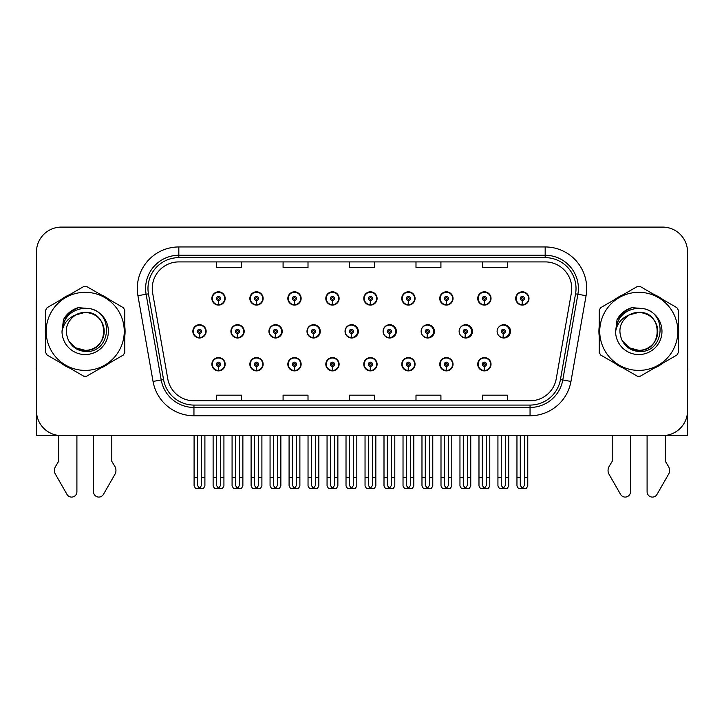 <?xml version="1.0" encoding="UTF-8"?>
<svg xmlns="http://www.w3.org/2000/svg" width="724" height="724" viewBox="0 0 724 724"><rect width="100%" height="100%" fill="white"/><g stroke="black" fill="none" stroke-linecap="round" stroke-linejoin="round"><path stroke-width="1.09" d="M638.785 435.604L647.093 435.604L647.093 491.777A5.303 5.303 0 0 0 656.994 494.429L668.922 473.596A8.308 8.308 0 0 0 668.324 466.193L665.374 461.324L665.374 435.604L687.547 435.604L687.547 252.024A24.924 24.924 0 0 0 662.632 227.101L61.368 227.101A24.924 24.924 0 0 0 36.453 252.024L36.453 435.604L58.626 435.604L58.626 461.324L55.676 466.193A8.308 8.308 0 0 0 55.078 473.596L67.006 494.429A5.303 5.303 0 0 0 76.907 491.777L76.907 435.604L85.215 435.604M477.731 364.253A6.643 6.643 0 0 0 484.374 370.896A6.643 6.643 0 0 0 491.026 364.253A6.643 6.643 0 0 0 484.374 357.602A6.643 6.643 0 0 0 477.731 364.253M363.792 364.253A6.643 6.643 0 0 0 370.444 370.896A6.643 6.643 0 0 0 377.086 364.253A6.643 6.643 0 0 0 370.444 357.602A6.643 6.643 0 0 0 363.792 364.253M325.818 364.253A6.643 6.643 0 0 0 332.461 370.896A6.643 6.643 0 0 0 339.103 364.253A6.643 6.643 0 0 0 332.461 357.602A6.643 6.643 0 0 0 325.818 364.253M439.758 364.253A6.643 6.643 0 0 0 446.4 370.896A6.643 6.643 0 0 0 453.043 364.253A6.643 6.643 0 0 0 446.4 357.602A6.643 6.643 0 0 0 439.758 364.253M287.835 364.253A6.643 6.643 0 0 0 294.478 370.896A6.643 6.643 0 0 0 301.13 364.253A6.643 6.643 0 0 0 294.478 357.602A6.643 6.643 0 0 0 287.835 364.253M249.852 364.253A6.643 6.643 0 0 0 256.504 370.896A6.643 6.643 0 0 0 263.147 364.253A6.643 6.643 0 0 0 256.504 357.602A6.643 6.643 0 0 0 249.852 364.253M401.775 364.253A6.643 6.643 0 0 0 408.417 370.896A6.643 6.643 0 0 0 415.069 364.253A6.643 6.643 0 0 0 408.417 357.602A6.643 6.643 0 0 0 401.775 364.253M268.948 331.357A6.643 6.643 0 0 0 275.591 337.999A6.643 6.643 0 0 0 282.233 331.357A6.643 6.643 0 0 0 275.591 324.705A6.643 6.643 0 0 0 268.948 331.357M306.994 331.357A6.643 6.643 0 0 0 313.637 337.999A6.643 6.643 0 0 0 320.279 331.357A6.643 6.643 0 0 0 313.637 324.705A6.643 6.643 0 0 0 306.994 331.357M345.04 331.357A6.643 6.643 0 0 0 351.683 337.999A6.643 6.643 0 0 0 358.326 331.357A6.643 6.643 0 0 0 351.683 324.705A6.643 6.643 0 0 0 345.04 331.357M383.087 331.357A6.643 6.643 0 0 0 389.729 337.999A6.643 6.643 0 0 0 396.372 331.357A6.643 6.643 0 0 0 389.729 324.705A6.643 6.643 0 0 0 383.087 331.357M427.287 333.429L427.106 337.583A6.226 6.226 0 0 1 421.142 331.357A6.643 6.643 0 0 0 427.775 337.999A6.643 6.643 0 0 0 434.418 331.357A6.643 6.643 0 0 0 427.775 324.705A6.643 6.643 0 0 0 421.133 331.357A6.226 6.226 0 0 1 427.377 325.121A6.226 6.226 0 0 1 433.604 331.357A6.226 6.226 0 0 1 427.649 337.583L427.468 333.429A2.072 2.072 0 0 0 429.45 331.357A2.072 2.072 0 0 0 427.377 329.275A2.072 2.072 0 0 0 425.296 331.357A2.072 2.072 0 0 0 427.287 333.429L427.341 332.18A0.833 0.833 0 0 1 426.545 331.357A0.833 0.833 0 0 1 427.377 330.524A0.833 0.833 0 0 1 428.21 331.357A0.833 0.833 0 0 1 427.413 332.18L427.468 333.429M459.84 334.253A6.643 6.643 0 0 0 472.464 331.357A6.643 6.643 0 0 0 459.84 328.461M498.574 335.366A6.643 6.643 0 0 0 510.511 331.357A6.643 6.643 0 0 0 498.574 327.339M230.902 331.357A6.643 6.643 0 0 0 237.544 337.999A6.643 6.643 0 0 0 244.187 331.357A6.643 6.643 0 0 0 237.544 324.705A6.643 6.643 0 0 0 230.902 331.357M515.714 298.46A6.643 6.643 0 0 0 522.357 305.103A6.643 6.643 0 0 0 529 298.46A6.643 6.643 0 0 0 522.357 291.817A6.643 6.643 0 0 0 515.714 298.46M287.835 298.46A6.643 6.643 0 0 0 294.478 305.103A6.643 6.643 0 0 0 301.13 298.46A6.643 6.643 0 0 0 294.478 291.817A6.643 6.643 0 0 0 287.835 298.46M325.818 298.46A6.643 6.643 0 0 0 332.461 305.103A6.643 6.643 0 0 0 339.103 298.46A6.643 6.643 0 0 0 332.461 291.817A6.643 6.643 0 0 0 325.818 298.46M363.792 298.46A6.643 6.643 0 0 0 370.444 305.103A6.643 6.643 0 0 0 377.086 298.46A6.643 6.643 0 0 0 370.444 291.817A6.643 6.643 0 0 0 363.792 298.46M439.758 298.46A6.643 6.643 0 0 0 446.4 305.103A6.643 6.643 0 0 0 453.043 298.46A6.643 6.643 0 0 0 446.4 291.817A6.643 6.643 0 0 0 439.758 298.46M477.731 298.46A6.643 6.643 0 0 0 484.374 305.103A6.643 6.643 0 0 0 491.026 298.46A6.643 6.643 0 0 0 484.374 291.817A6.643 6.643 0 0 0 477.731 298.46M249.852 298.46A6.643 6.643 0 0 0 256.504 305.103A6.643 6.643 0 0 0 263.147 298.46A6.643 6.643 0 0 0 256.504 291.817A6.643 6.643 0 0 0 249.852 298.46M401.775 298.46A6.643 6.643 0 0 0 408.417 305.103A6.643 6.643 0 0 0 415.069 298.46A6.643 6.643 0 0 0 408.417 291.817A6.643 6.643 0 0 0 401.775 298.46M211.879 364.253A6.643 6.643 0 0 0 218.521 370.896A6.643 6.643 0 0 0 225.164 364.253A6.643 6.643 0 0 0 218.521 357.602A6.643 6.643 0 0 0 211.879 364.253M192.856 331.357A6.643 6.643 0 0 0 199.498 337.999A6.643 6.643 0 0 0 206.141 331.357A6.643 6.643 0 0 0 199.498 324.705A6.643 6.643 0 0 0 192.856 331.357M211.879 298.46A6.643 6.643 0 0 0 218.521 305.103A6.643 6.643 0 0 0 225.164 298.46A6.643 6.643 0 0 0 218.521 291.817A6.643 6.643 0 0 0 211.879 298.46M45.648 326.379A39.874 39.874 0 0 0 45.648 336.325M61.124 363.131A39.874 39.874 0 0 0 69.739 368.1M100.681 368.1A39.874 39.874 0 0 0 109.297 363.131M124.772 336.325A39.874 39.874 0 0 0 124.772 326.379M599.228 326.379A39.874 39.874 0 0 0 599.228 336.325M614.703 363.131A39.874 39.874 0 0 0 623.319 368.1M654.261 368.1A39.874 39.874 0 0 0 662.876 363.131M678.352 336.325A39.874 39.874 0 0 0 678.352 326.379M152.248 288.487A26.58 26.58 0 0 1 178.828 261.907L545.172 261.907A26.58 26.58 0 0 1 571.345 293.102L556.231 378.833A26.58 26.58 0 0 1 530.049 400.797L193.951 400.797A26.58 26.58 0 0 1 167.769 378.833L152.655 293.102A26.58 26.58 0 0 1 152.248 288.487M147.977 288.487A30.851 30.851 0 0 0 148.447 293.844L163.561 379.575A30.851 30.851 0 0 0 193.951 405.069L530.049 405.069A30.851 30.851 0 0 0 560.439 379.575L575.553 293.844A30.851 30.851 0 0 0 545.172 257.635L178.828 257.635A30.851 30.851 0 0 0 147.977 288.487M137.931 295.7A41.53 41.53 0 0 1 178.828 246.956L545.172 246.956A41.53 41.53 0 0 1 586.069 295.7L570.955 381.43A41.53 41.53 0 0 1 530.049 415.757L193.951 415.757A41.53 41.53 0 0 1 153.045 381.43L137.931 295.7L146.112 294.261A33.232 33.232 0 0 1 178.828 255.264L545.172 255.264A33.232 33.232 0 0 1 577.888 294.261L562.774 379.991A33.232 33.232 0 0 1 530.049 407.449L193.951 407.449A33.232 33.232 0 0 1 161.226 379.991L146.112 294.261A33.232 33.232 0 0 1 145.605 288.487M109.297 299.582A39.874 39.874 0 0 0 100.681 294.605M69.739 294.605A39.874 39.874 0 0 0 61.124 299.582M662.876 299.582A39.874 39.874 0 0 0 654.261 294.605M623.319 294.605A39.874 39.874 0 0 0 614.703 299.582M662.632 227.101L61.368 227.101M36.453 252.024L36.453 410.689A24.924 24.924 0 0 0 61.368 435.604L662.632 435.604A24.924 24.924 0 0 0 687.547 410.689L687.547 252.024M349.538 261.907L349.538 267.536L374.462 267.536L374.462 261.907M283.084 261.907L283.084 267.536L308.008 267.536L308.008 261.907M216.63 261.907L216.63 267.536L241.544 267.536L241.544 261.907M415.992 261.907L415.992 267.536L440.916 267.536L440.916 261.907M482.456 261.907L482.456 267.536L507.37 267.536L507.37 261.907M374.462 400.797L374.462 395.177L349.538 395.177L349.538 400.797M308.008 400.797L308.008 395.177L283.084 395.177L283.084 400.797M241.544 400.797L241.544 395.177L216.63 395.177L216.63 400.797M440.916 400.797L440.916 395.177L415.992 395.177L415.992 400.797M507.37 400.797L507.37 395.177L482.456 395.177L482.456 400.797M220.603 435.604L220.603 485.351L218.521 488.32L216.449 485.351L216.449 477.641L213.118 477.641L213.118 485.949L214.557 488.438L222.485 488.438L223.924 485.949L223.924 435.604M218.431 366.326L218.25 370.471A6.226 6.226 0 0 1 212.295 364.253A6.226 6.226 0 0 1 218.521 358.018A6.226 6.226 0 0 1 224.748 364.253A6.226 6.226 0 0 1 218.793 370.471L218.612 366.326A2.072 2.072 0 0 0 220.603 364.253A2.072 2.072 0 0 0 218.521 362.172A2.072 2.072 0 0 0 216.449 364.253A2.072 2.072 0 0 0 218.431 366.326L218.485 365.077A0.833 0.833 0 0 1 217.689 364.253A0.833 0.833 0 0 1 218.521 363.421A0.833 0.833 0 0 1 219.354 364.253A0.833 0.833 0 0 1 218.558 365.077L218.612 366.326M213.118 435.604L213.118 477.641M216.449 435.604L216.449 477.641M220.603 477.641L223.924 477.641M201.58 435.604L201.58 485.351L199.498 488.32L197.426 485.351L197.426 477.641L194.095 477.641L194.095 485.949L195.534 488.438L203.462 488.438L204.901 485.949L204.901 435.604M199.408 333.429L199.227 337.583A6.226 6.226 0 0 1 193.272 331.357A6.226 6.226 0 0 1 199.498 325.121A6.226 6.226 0 0 1 205.725 331.357A6.226 6.226 0 0 1 199.77 337.583L199.589 333.429A2.072 2.072 0 0 0 201.58 331.357A2.072 2.072 0 0 0 199.498 329.275A2.072 2.072 0 0 0 197.426 331.357A2.072 2.072 0 0 0 199.408 333.429L199.462 332.18A0.833 0.833 0 0 1 198.666 331.357A0.833 0.833 0 0 1 199.498 330.524A0.833 0.833 0 0 1 200.331 331.357A0.833 0.833 0 0 1 199.534 332.18L199.589 333.429M194.095 435.604L194.095 477.641M197.426 435.604L197.426 477.641M201.58 477.641L204.901 477.641M218.431 300.532L218.25 304.686A6.226 6.226 0 0 1 212.295 298.46A6.226 6.226 0 0 1 218.521 292.224A6.226 6.226 0 0 1 224.748 298.46A6.226 6.226 0 0 1 218.793 304.686L218.612 300.532A2.072 2.072 0 0 0 220.603 298.46A2.072 2.072 0 0 0 218.521 296.378A2.072 2.072 0 0 0 216.449 298.46A2.072 2.072 0 0 0 218.431 300.532L218.485 299.293A0.833 0.833 0 0 1 217.689 298.46A0.833 0.833 0 0 1 218.521 297.627A0.833 0.833 0 0 1 219.354 298.46A0.833 0.833 0 0 1 218.558 299.293L218.612 300.532M218.521 488.32L216.449 485.351M36.453 298.587A16.616 16.616 0 0 0 36.2 301.446L36.2 369.566A16.616 16.616 0 0 1 36.453 369.548M36.453 384.516L36.453 376.209M93.523 435.604L93.523 491.777A5.303 5.303 0 0 0 103.414 494.429L115.351 473.596A8.308 8.308 0 0 0 114.745 466.193L111.795 461.324L111.795 435.604M258.577 435.604L258.577 485.351L256.504 488.32L254.423 485.351L254.423 477.641L251.101 477.641L251.101 485.949L252.54 488.438L260.459 488.438L261.898 485.949L261.898 435.604M256.414 366.326L256.233 370.471A6.226 6.226 0 0 1 250.269 364.253A6.226 6.226 0 0 1 256.504 358.018A6.226 6.226 0 0 1 262.731 364.253A6.226 6.226 0 0 1 256.776 370.471L256.595 366.326A2.072 2.072 0 0 0 258.577 364.253A2.072 2.072 0 0 0 256.504 362.172A2.072 2.072 0 0 0 254.423 364.253A2.072 2.072 0 0 0 256.414 366.326L256.468 365.077A0.833 0.833 0 0 1 255.672 364.253A0.833 0.833 0 0 1 256.504 363.421A0.833 0.833 0 0 1 257.328 364.253A0.833 0.833 0 0 1 256.54 365.077L256.595 366.326M251.101 435.604L251.101 477.641M254.423 435.604L254.423 477.641M258.577 477.641L261.898 477.641M296.559 435.604L296.559 485.351L294.478 488.32L292.406 485.351L292.406 477.641L289.084 477.641L289.084 485.949L290.523 488.438L298.442 488.438L299.881 485.949L299.881 435.604M294.387 366.326L294.206 370.471A6.226 6.226 0 0 1 288.252 364.253A6.226 6.226 0 0 1 294.478 358.018A6.226 6.226 0 0 1 300.713 364.253A6.226 6.226 0 0 1 294.749 370.471L294.568 366.326A2.072 2.072 0 0 0 296.559 364.253A2.072 2.072 0 0 0 294.478 362.172A2.072 2.072 0 0 0 292.406 364.253A2.072 2.072 0 0 0 294.387 366.326L294.442 365.077A0.833 0.833 0 0 1 293.654 364.253A0.833 0.833 0 0 1 294.478 363.421A0.833 0.833 0 0 1 295.311 364.253A0.833 0.833 0 0 1 294.514 365.077L294.568 366.326M289.084 435.604L289.084 477.641M292.406 435.604L292.406 477.641M296.559 477.641L299.881 477.641M334.533 435.604L334.533 485.351L332.461 488.32L330.379 485.351L330.379 477.641L327.058 477.641L327.058 485.949L328.497 488.438L336.425 488.438L337.864 485.949L337.864 435.604M332.37 366.326L332.189 370.471A6.226 6.226 0 0 1 326.234 364.253A6.226 6.226 0 0 1 332.461 358.018A6.226 6.226 0 0 1 338.687 364.253A6.226 6.226 0 0 1 332.732 370.471L332.551 366.326A2.072 2.072 0 0 0 334.533 364.253A2.072 2.072 0 0 0 332.461 362.172A2.072 2.072 0 0 0 330.379 364.253A2.072 2.072 0 0 0 332.37 366.326L332.425 365.077A0.833 0.833 0 0 1 331.628 364.253A0.833 0.833 0 0 1 332.461 363.421A0.833 0.833 0 0 1 333.293 364.253A0.833 0.833 0 0 1 332.497 365.077L332.551 366.326M327.058 435.604L327.058 477.641M330.379 435.604L330.379 477.641M334.533 477.641L337.864 477.641M372.516 435.604L372.516 485.351L370.444 488.32L368.362 485.351L368.362 477.641L365.041 477.641L365.041 485.949L366.48 488.438L374.399 488.438L375.837 485.949L375.837 435.604M370.353 366.326L370.172 370.471A6.226 6.226 0 0 1 364.208 364.253A6.226 6.226 0 0 1 370.444 358.018A6.226 6.226 0 0 1 376.67 364.253A6.226 6.226 0 0 1 370.715 370.471L370.534 366.326A2.072 2.072 0 0 0 372.516 364.253A2.072 2.072 0 0 0 370.444 362.172A2.072 2.072 0 0 0 368.362 364.253A2.072 2.072 0 0 0 370.353 366.326L370.407 365.077A0.833 0.833 0 0 1 369.611 364.253A0.833 0.833 0 0 1 370.444 363.421A0.833 0.833 0 0 1 371.267 364.253A0.833 0.833 0 0 1 370.48 365.077L370.534 366.326M365.041 435.604L365.041 477.641M368.362 435.604L368.362 477.641M372.516 477.641L375.837 477.641M239.553 435.604L239.553 485.351L237.481 488.32L235.4 485.351L235.4 477.641L232.078 477.641L232.078 485.949L233.517 488.438L241.436 488.438L242.875 485.949L242.875 435.604M237.391 333.429L237.21 337.583A6.226 6.226 0 0 1 231.246 331.357A6.226 6.226 0 0 1 237.481 325.121A6.226 6.226 0 0 1 243.707 331.357A6.226 6.226 0 0 1 237.753 337.583L237.572 333.429A2.072 2.072 0 0 0 239.553 331.357A2.072 2.072 0 0 0 237.481 329.275A2.072 2.072 0 0 0 235.4 331.357A2.072 2.072 0 0 0 237.391 333.429L237.445 332.18A0.833 0.833 0 0 1 236.648 331.357A0.833 0.833 0 0 1 237.481 330.524A0.833 0.833 0 0 1 238.305 331.357A0.833 0.833 0 0 1 237.517 332.18L237.572 333.429M243.979 333.013L243.481 333.013M243.481 329.692L243.979 329.692M232.078 435.604L232.078 477.641M235.4 435.604L235.4 477.641M239.553 477.641L242.875 477.641M277.536 435.604L277.536 485.351L275.455 488.32L273.382 485.351L273.382 477.641L270.061 477.641L270.061 485.949L271.5 488.438L279.419 488.438L280.858 485.949L280.858 435.604M275.364 333.429L275.183 337.583A6.226 6.226 0 0 1 269.228 331.357A6.226 6.226 0 0 1 275.455 325.121A6.226 6.226 0 0 1 281.69 331.357A6.226 6.226 0 0 1 275.726 337.583L275.545 333.429A2.072 2.072 0 0 0 277.536 331.357A2.072 2.072 0 0 0 275.455 329.275A2.072 2.072 0 0 0 273.382 331.357A2.072 2.072 0 0 0 275.364 333.429L275.419 332.18A0.833 0.833 0 0 1 274.631 331.357A0.833 0.833 0 0 1 275.455 330.524A0.833 0.833 0 0 1 276.287 331.357A0.833 0.833 0 0 1 275.491 332.18L275.545 333.429M282.025 333.013L281.464 333.013M281.464 329.692L282.025 329.692M270.061 435.604L270.061 477.641M273.382 435.604L273.382 477.641M277.536 477.641L280.858 477.641M315.51 435.604L315.51 485.351L313.438 488.32L311.356 485.351L311.356 477.641L308.035 477.641L308.035 485.949L309.474 488.438L317.402 488.438L318.841 485.949L318.841 435.604M313.347 333.429L313.166 337.583A6.226 6.226 0 0 1 307.211 331.357A6.226 6.226 0 0 1 313.438 325.121A6.226 6.226 0 0 1 319.664 331.357A6.226 6.226 0 0 1 313.709 337.583L313.528 333.429A2.072 2.072 0 0 0 315.51 331.357A2.072 2.072 0 0 0 313.438 329.275A2.072 2.072 0 0 0 311.356 331.357A2.072 2.072 0 0 0 313.347 333.429L313.401 332.18A0.833 0.833 0 0 1 312.605 331.357A0.833 0.833 0 0 1 313.438 330.524A0.833 0.833 0 0 1 314.27 331.357A0.833 0.833 0 0 1 313.474 332.18L313.528 333.429M320.071 333.013L319.438 333.013M319.438 329.692L320.071 329.692M308.035 435.604L308.035 477.641M311.356 435.604L311.356 477.641M315.51 477.641L318.841 477.641M353.493 435.604L353.493 485.351L351.421 488.32L349.339 485.351L349.339 477.641L346.018 477.641L346.018 485.949L347.457 488.438L355.375 488.438L356.814 485.949L356.814 435.604M351.33 333.429L351.149 337.583A6.226 6.226 0 0 1 345.185 331.357A6.226 6.226 0 0 1 351.421 325.121A6.226 6.226 0 0 1 357.647 331.357A6.226 6.226 0 0 1 351.692 337.583L351.511 333.429A2.072 2.072 0 0 0 353.493 331.357A2.072 2.072 0 0 0 351.421 329.275A2.072 2.072 0 0 0 349.339 331.357A2.072 2.072 0 0 0 351.33 333.429L351.384 332.18A0.833 0.833 0 0 1 350.588 331.357A0.833 0.833 0 0 1 351.421 330.524A0.833 0.833 0 0 1 352.244 331.357A0.833 0.833 0 0 1 351.457 332.18L351.511 333.429M358.118 333.013L357.421 333.013M357.421 329.692L358.118 329.692M346.018 435.604L346.018 477.641M349.339 435.604L349.339 477.641M353.493 477.641L356.814 477.641M256.414 300.532L256.233 304.686A6.226 6.226 0 0 1 250.269 298.46A6.226 6.226 0 0 1 256.504 292.224A6.226 6.226 0 0 1 262.731 298.46A6.226 6.226 0 0 1 256.776 304.686L256.595 300.532A2.072 2.072 0 0 0 258.577 298.46A2.072 2.072 0 0 0 256.504 296.378A2.072 2.072 0 0 0 254.423 298.46A2.072 2.072 0 0 0 256.414 300.532L256.468 299.293A0.833 0.833 0 0 1 255.672 298.46A0.833 0.833 0 0 1 256.504 297.627A0.833 0.833 0 0 1 257.328 298.46A0.833 0.833 0 0 1 256.54 299.293L256.595 300.532M294.387 300.532L294.206 304.686A6.226 6.226 0 0 1 288.252 298.46A6.226 6.226 0 0 1 294.478 292.224A6.226 6.226 0 0 1 300.713 298.46A6.226 6.226 0 0 1 294.749 304.686L294.568 300.532A2.072 2.072 0 0 0 296.559 298.46A2.072 2.072 0 0 0 294.478 296.378A2.072 2.072 0 0 0 292.406 298.46A2.072 2.072 0 0 0 294.387 300.532L294.442 299.293A0.833 0.833 0 0 1 293.654 298.46A0.833 0.833 0 0 1 294.478 297.627A0.833 0.833 0 0 1 295.311 298.46A0.833 0.833 0 0 1 294.514 299.293L294.568 300.532M332.37 300.532L332.189 304.686A6.226 6.226 0 0 1 326.234 298.46A6.226 6.226 0 0 1 332.461 292.224A6.226 6.226 0 0 1 338.687 298.46A6.226 6.226 0 0 1 332.732 304.686L332.551 300.532A2.072 2.072 0 0 0 334.533 298.46A2.072 2.072 0 0 0 332.461 296.378A2.072 2.072 0 0 0 330.379 298.46A2.072 2.072 0 0 0 332.37 300.532L332.425 299.293A0.833 0.833 0 0 1 331.628 298.46A0.833 0.833 0 0 1 332.461 297.627A0.833 0.833 0 0 1 333.293 298.46A0.833 0.833 0 0 1 332.497 299.293L332.551 300.532M370.353 300.532L370.172 304.686A6.226 6.226 0 0 1 364.208 298.46A6.226 6.226 0 0 1 370.444 292.224A6.226 6.226 0 0 1 376.67 298.46A6.226 6.226 0 0 1 370.715 304.686L370.534 300.532A2.072 2.072 0 0 0 372.516 298.46A2.072 2.072 0 0 0 370.444 296.378A2.072 2.072 0 0 0 368.362 298.46A2.072 2.072 0 0 0 370.353 300.532L370.407 299.293A0.833 0.833 0 0 1 369.611 298.46A0.833 0.833 0 0 1 370.444 297.627A0.833 0.833 0 0 1 371.267 298.46A0.833 0.833 0 0 1 370.48 299.293L370.534 300.532M104.193 330.669A18.987 18.987 0 0 0 75.712 314.913C66.4 321.537 64.029 330.081 68.599 340.552L68.852 340.995A18.987 18.987 0 0 0 85.215 350.344C109.713 351.529 109.713 311.175 85.215 312.361L75.712 314.913L85.215 312.361C109.713 311.175 109.713 351.529 85.215 350.344A18.987 18.987 0 0 0 104.202 331.357C103.07 319.818 96.745 313.492 85.215 312.361C109.713 311.175 109.713 351.529 85.215 350.344C109.713 351.529 109.713 311.175 85.215 312.361C109.713 311.175 109.713 351.529 85.215 350.344C109.713 351.529 109.713 311.175 85.215 312.361C109.713 311.175 109.713 351.529 85.215 350.344L75.712 347.801L68.852 340.995L75.712 347.801L85.215 350.344L75.712 347.801L68.852 340.995L75.712 347.801L85.215 350.344L75.712 347.801L68.852 340.995L75.712 347.801L85.215 350.344L75.712 347.801L68.852 340.995C72.49 347.411 77.939 350.896 85.215 351.457C110.609 353.584 114.573 313.103 90.084 308.659L78.31 307.637C71.748 309.655 66.798 313.655 63.468 319.637L62.011 331.854A23.213 23.213 0 0 0 85.215 354.561A23.213 23.213 0 0 0 90.084 308.659M85.215 370.398A39.042 39.042 0 0 0 124.257 331.357A39.042 39.042 0 0 0 85.215 292.315A39.042 39.042 0 0 0 46.164 331.357A39.042 39.042 0 0 0 85.215 370.398M85.215 376.209A44.861 44.861 0 0 0 86.681 376.19L123.306 355.041A44.861 44.861 0 0 0 124.772 352.498L124.772 310.207A44.861 44.861 0 0 0 123.306 307.664L86.681 286.523A44.861 44.861 0 0 0 83.74 286.523L47.123 307.664A44.861 44.861 0 0 0 45.648 310.207L45.648 352.498A44.861 44.861 0 0 0 47.123 355.041L83.74 376.19A44.861 44.861 0 0 0 85.215 376.209M62.002 331.357C63.377 317.257 71.115 309.519 85.215 308.143M62.011 331.854C63.35 323.673 67.92 318.026 75.712 314.913M63.468 319.637L72.862 309.963L78.165 307.682L72.862 309.963L63.495 319.592L72.862 309.963L78.165 307.682L72.862 309.963L63.468 319.637L72.862 309.963L78.31 307.637L69.766 312.08M78.165 307.682L72.862 309.963L63.495 319.592L72.862 309.963L78.165 307.682L72.862 309.963L63.495 319.592M612.205 435.604L612.205 461.324L609.255 466.193A8.308 8.308 0 0 0 608.649 473.596L620.586 494.429A5.303 5.303 0 0 0 630.477 491.777L630.477 435.604M687.547 298.587A16.616 16.616 0 0 1 687.8 301.446L687.8 369.566A16.616 16.616 0 0 0 687.547 369.548M687.547 376.209L687.547 384.516M657.763 330.669A18.987 18.987 0 0 0 629.283 314.913C619.979 321.537 617.608 330.081 622.169 340.552L622.432 340.995A18.987 18.987 0 0 0 638.785 350.344C663.284 351.529 663.284 311.175 638.785 312.361L629.283 314.913L638.785 312.361C663.284 311.175 663.284 351.529 638.785 350.344A18.987 18.987 0 0 0 657.781 331.357C656.65 319.818 650.324 313.492 638.785 312.361C663.284 311.175 663.284 351.529 638.785 350.344C663.284 351.529 663.284 311.175 638.785 312.361C663.284 311.175 663.284 351.529 638.785 350.344C663.284 351.529 663.284 311.175 638.785 312.361C663.284 311.175 663.284 351.529 638.785 350.344L629.292 347.801L622.432 340.995L629.292 347.801L638.785 350.344L629.292 347.801L622.432 340.995L629.292 347.801L638.785 350.344L629.292 347.801L622.432 340.995L629.292 347.801L638.785 350.344L629.292 347.801L622.432 340.995C626.07 347.411 631.518 350.896 638.785 351.457C664.179 353.584 668.143 313.103 643.663 308.659L631.889 307.637C625.328 309.655 620.378 313.655 617.047 319.637L615.581 331.854A23.213 23.213 0 0 0 638.785 354.561A23.213 23.213 0 0 0 643.663 308.659M638.785 370.398A39.042 39.042 0 0 0 677.836 331.357A39.042 39.042 0 0 0 638.785 292.315A39.042 39.042 0 0 0 599.744 331.357A39.042 39.042 0 0 0 638.785 370.398M638.785 376.209A44.861 44.861 0 0 0 640.26 376.19L676.877 355.041A44.861 44.861 0 0 0 678.352 352.498L678.352 310.207A44.861 44.861 0 0 0 676.877 307.664L640.26 286.523A44.861 44.861 0 0 0 637.319 286.523L600.694 307.664A44.861 44.861 0 0 0 599.228 310.207L599.228 352.498A44.861 44.861 0 0 0 600.694 355.041L637.319 376.19A44.861 44.861 0 0 0 638.785 376.209M615.581 331.357C616.957 317.257 624.694 309.519 638.785 308.143M615.581 331.854C616.929 323.673 621.491 318.026 629.283 314.913M631.744 307.682L626.441 309.963L617.065 319.592L626.441 309.963L631.744 307.682L626.441 309.963L617.065 319.592L626.441 309.963L631.744 307.682L626.441 309.963L617.065 319.592L626.441 309.963L631.744 307.682L626.441 309.963L617.047 319.637L626.441 309.963L631.889 307.637L623.346 312.08M410.499 435.604L410.499 485.351L408.417 488.32L406.345 485.351L406.345 477.641L403.024 477.641L403.024 485.949L404.463 488.438L412.381 488.438L413.82 485.949L413.82 435.604M408.327 366.326L408.146 370.471A6.226 6.226 0 0 1 402.191 364.253A6.226 6.226 0 0 1 408.417 358.018A6.226 6.226 0 0 1 414.653 364.253A6.226 6.226 0 0 1 408.689 370.471L408.508 366.326A2.072 2.072 0 0 0 410.499 364.253A2.072 2.072 0 0 0 408.417 362.172A2.072 2.072 0 0 0 406.345 364.253A2.072 2.072 0 0 0 408.327 366.326L408.381 365.077A0.833 0.833 0 0 1 407.585 364.253A0.833 0.833 0 0 1 408.417 363.421A0.833 0.833 0 0 1 409.25 364.253A0.833 0.833 0 0 1 408.454 365.077L408.508 366.326M403.024 435.604L403.024 477.641M406.345 435.604L406.345 477.641M410.499 477.641L413.82 477.641M448.473 435.604L448.473 485.351L446.4 488.32L444.319 485.351L444.319 477.641L440.997 477.641L440.997 485.949L442.436 488.438L450.364 488.438L451.794 485.949L451.794 435.604M446.31 366.326L446.129 370.471A6.226 6.226 0 0 1 440.165 364.253A6.226 6.226 0 0 1 446.4 358.018A6.226 6.226 0 0 1 452.627 364.253A6.226 6.226 0 0 1 446.672 370.471L446.491 366.326A2.072 2.072 0 0 0 448.473 364.253A2.072 2.072 0 0 0 446.4 362.172A2.072 2.072 0 0 0 444.319 364.253A2.072 2.072 0 0 0 446.31 366.326L446.364 365.077A0.833 0.833 0 0 1 445.568 364.253A0.833 0.833 0 0 1 446.4 363.421A0.833 0.833 0 0 1 447.233 364.253A0.833 0.833 0 0 1 446.437 365.077L446.491 366.326M440.997 435.604L440.997 477.641M444.319 435.604L444.319 477.641M448.473 477.641L451.794 477.641M486.456 435.604L486.456 485.351L484.374 488.32L482.302 485.351L482.302 477.641L478.98 477.641L478.98 485.949L480.419 488.438L488.338 488.438L489.777 485.949L489.777 435.604M484.284 366.326L484.103 370.471A6.226 6.226 0 0 1 478.148 364.253A6.226 6.226 0 0 1 484.374 358.018A6.226 6.226 0 0 1 490.61 364.253A6.226 6.226 0 0 1 484.655 370.471L484.465 366.326A2.072 2.072 0 0 0 486.456 364.253A2.072 2.072 0 0 0 484.374 362.172A2.072 2.072 0 0 0 482.302 364.253A2.072 2.072 0 0 0 484.284 366.326L484.338 365.077A0.833 0.833 0 0 1 483.551 364.253A0.833 0.833 0 0 1 484.374 363.421A0.833 0.833 0 0 1 485.207 364.253A0.833 0.833 0 0 1 484.41 365.077L484.465 366.326M478.98 435.604L478.98 477.641M482.302 435.604L482.302 477.641M486.456 477.641L489.777 477.641M391.476 435.604L391.476 485.351L389.394 488.32L387.322 485.351L387.322 477.641L384.001 477.641L384.001 485.949L385.44 488.438L393.358 488.438L394.797 485.949L394.797 435.604M389.304 333.429L389.123 337.583A6.226 6.226 0 0 1 383.168 331.357A6.226 6.226 0 0 1 389.394 325.121A6.226 6.226 0 0 1 395.63 331.357A6.226 6.226 0 0 1 389.666 337.583L389.485 333.429A2.072 2.072 0 0 0 391.476 331.357A2.072 2.072 0 0 0 389.394 329.275A2.072 2.072 0 0 0 387.322 331.357A2.072 2.072 0 0 0 389.304 333.429L389.358 332.18A0.833 0.833 0 0 1 388.562 331.357A0.833 0.833 0 0 1 389.394 330.524A0.833 0.833 0 0 1 390.227 331.357A0.833 0.833 0 0 1 389.431 332.18L389.485 333.429M396.164 333.013L395.404 333.013M395.404 329.692L396.164 329.692M384.001 435.604L384.001 477.641M387.322 435.604L387.322 477.641M391.476 477.641L394.797 477.641M429.45 435.604L429.45 485.351L427.377 488.32L425.296 485.351L425.296 477.641L421.974 477.641L421.974 485.949L423.413 488.438L431.341 488.438L432.771 485.949L432.771 435.604M434.21 333.013L433.377 333.013M433.377 329.692L434.21 329.692M421.974 435.604L421.974 477.641M425.296 435.604L425.296 477.641M429.45 477.641L432.771 477.641M467.433 435.604L467.433 485.351L465.351 488.32L463.279 485.351L463.279 477.641L459.957 477.641L459.957 485.949L461.396 488.438L469.315 488.438L470.754 485.949L470.754 435.604M465.261 333.429L465.079 337.583A6.226 6.226 0 0 1 459.125 331.357A6.226 6.226 0 0 1 465.351 325.121A6.226 6.226 0 0 1 471.586 331.357A6.226 6.226 0 0 1 465.632 337.583L465.451 333.429A2.072 2.072 0 0 0 467.433 331.357A2.072 2.072 0 0 0 465.351 329.275A2.072 2.072 0 0 0 463.279 331.357A2.072 2.072 0 0 0 465.261 333.429L465.315 332.18A0.833 0.833 0 0 1 464.527 331.357A0.833 0.833 0 0 1 465.351 330.524A0.833 0.833 0 0 1 466.184 331.357A0.833 0.833 0 0 1 465.396 332.18L465.451 333.429M472.256 333.013L471.36 333.013M471.36 329.692L472.256 329.692M459.957 435.604L459.957 477.641M463.279 435.604L463.279 477.641M467.433 477.641L470.754 477.641M505.415 435.604L505.415 485.351L503.334 488.32L501.261 485.351L501.261 477.641L497.931 477.641L497.931 485.949L499.37 488.438L507.298 488.438L508.737 485.949L508.737 435.604M503.243 333.429L503.062 337.583A6.226 6.226 0 0 1 497.107 331.357A6.226 6.226 0 0 1 503.334 325.121A6.226 6.226 0 0 1 509.569 331.357A6.226 6.226 0 0 1 503.605 337.583L503.424 333.429A2.072 2.072 0 0 0 505.415 331.357A2.072 2.072 0 0 0 503.334 329.275A2.072 2.072 0 0 0 501.261 331.357A2.072 2.072 0 0 0 503.243 333.429L503.298 332.18A0.833 0.833 0 0 1 502.501 331.357A0.833 0.833 0 0 1 503.334 330.524A0.833 0.833 0 0 1 504.166 331.357A0.833 0.833 0 0 1 503.37 332.18L503.424 333.429M510.302 333.013L509.343 333.013M509.343 329.692L510.302 329.692M497.931 435.604L497.931 477.641M501.261 435.604L501.261 477.641M505.415 477.641L508.737 477.641M408.327 300.532L408.146 304.686A6.226 6.226 0 0 1 402.191 298.46A6.226 6.226 0 0 1 408.417 292.224A6.226 6.226 0 0 1 414.653 298.46A6.226 6.226 0 0 1 408.689 304.686L408.508 300.532A2.072 2.072 0 0 0 410.499 298.46A2.072 2.072 0 0 0 408.417 296.378A2.072 2.072 0 0 0 406.345 298.46A2.072 2.072 0 0 0 408.327 300.532L408.381 299.293A0.833 0.833 0 0 1 407.585 298.46A0.833 0.833 0 0 1 408.417 297.627A0.833 0.833 0 0 1 409.25 298.46A0.833 0.833 0 0 1 408.454 299.293L408.508 300.532M446.31 300.532L446.129 304.686A6.226 6.226 0 0 1 440.165 298.46A6.226 6.226 0 0 1 446.4 292.224A6.226 6.226 0 0 1 452.627 298.46A6.226 6.226 0 0 1 446.672 304.686L446.491 300.532A2.072 2.072 0 0 0 448.473 298.46A2.072 2.072 0 0 0 446.4 296.378A2.072 2.072 0 0 0 444.319 298.46A2.072 2.072 0 0 0 446.31 300.532L446.364 299.293A0.833 0.833 0 0 1 445.568 298.46A0.833 0.833 0 0 1 446.4 297.627A0.833 0.833 0 0 1 447.233 298.46A0.833 0.833 0 0 1 446.437 299.293L446.491 300.532M484.284 300.532L484.103 304.686A6.226 6.226 0 0 1 478.148 298.46A6.226 6.226 0 0 1 484.374 292.224A6.226 6.226 0 0 1 490.61 298.46A6.226 6.226 0 0 1 484.655 304.686L484.465 300.532A2.072 2.072 0 0 0 486.456 298.46A2.072 2.072 0 0 0 484.374 296.378A2.072 2.072 0 0 0 482.302 298.46A2.072 2.072 0 0 0 484.284 300.532L484.338 299.293A0.833 0.833 0 0 1 483.551 298.46A0.833 0.833 0 0 1 484.374 297.627A0.833 0.833 0 0 1 485.207 298.46A0.833 0.833 0 0 1 484.41 299.293L484.465 300.532M524.438 435.604L524.438 485.351L522.357 488.32L520.284 485.351L520.284 477.641L516.954 477.641L516.954 485.949L518.393 488.438L526.321 488.438L527.76 485.949L527.76 435.604M522.266 300.532L522.085 304.686A6.226 6.226 0 0 1 516.131 298.46A6.226 6.226 0 0 1 522.357 292.224A6.226 6.226 0 0 1 528.592 298.46A6.226 6.226 0 0 1 522.628 304.686L522.447 300.532A2.072 2.072 0 0 0 524.438 298.46A2.072 2.072 0 0 0 522.357 296.378A2.072 2.072 0 0 0 520.284 298.46A2.072 2.072 0 0 0 522.266 300.532L522.321 299.293A0.833 0.833 0 0 1 521.524 298.46A0.833 0.833 0 0 1 522.357 297.627A0.833 0.833 0 0 1 523.19 298.46A0.833 0.833 0 0 1 522.393 299.293L522.447 300.532M516.954 435.604L516.954 477.641M520.284 435.604L520.284 477.641M524.438 477.641L527.76 477.641M545.172 246.956L545.172 257.635M146.112 294.261L148.447 293.844M193.951 415.757L193.951 405.069M530.049 405.069L530.049 415.757M560.439 379.575L570.955 381.43M153.045 381.43L163.561 379.575M575.553 293.844L586.069 295.7M178.828 246.956L178.828 257.635M218.25 370.471A6.226 6.226 0 0 1 212.295 364.253M199.227 337.583A6.226 6.226 0 0 1 193.272 331.357M218.25 304.686A6.226 6.226 0 0 1 212.295 298.46M256.233 370.471A6.226 6.226 0 0 1 250.269 364.253M294.206 370.471A6.226 6.226 0 0 1 288.252 364.253M332.189 370.471A6.226 6.226 0 0 1 326.234 364.253M370.172 370.471A6.226 6.226 0 0 1 364.208 364.253M237.21 337.583A6.226 6.226 0 0 1 231.246 331.357M275.183 337.583A6.226 6.226 0 0 1 269.228 331.357M313.166 337.583A6.226 6.226 0 0 1 307.211 331.357M351.149 337.583A6.226 6.226 0 0 1 345.185 331.357M256.233 304.686A6.226 6.226 0 0 1 250.269 298.46M294.206 304.686A6.226 6.226 0 0 1 288.252 298.46M332.189 304.686A6.226 6.226 0 0 1 326.234 298.46M370.172 304.686A6.226 6.226 0 0 1 364.208 298.46M408.146 370.471A6.226 6.226 0 0 1 402.191 364.253M446.129 370.471A6.226 6.226 0 0 1 440.165 364.253M484.103 370.471A6.226 6.226 0 0 1 478.148 364.253M389.123 337.583A6.226 6.226 0 0 1 383.168 331.357M427.106 337.583A6.226 6.226 0 0 1 421.142 331.357M465.079 337.583A6.226 6.226 0 0 1 459.125 331.357M503.062 337.583A6.226 6.226 0 0 1 497.107 331.357M408.146 304.686A6.226 6.226 0 0 1 402.191 298.46M446.129 304.686A6.226 6.226 0 0 1 440.165 298.46M484.103 304.686A6.226 6.226 0 0 1 478.148 298.46M522.085 304.686A6.226 6.226 0 0 1 516.131 298.46"/></g></svg>
